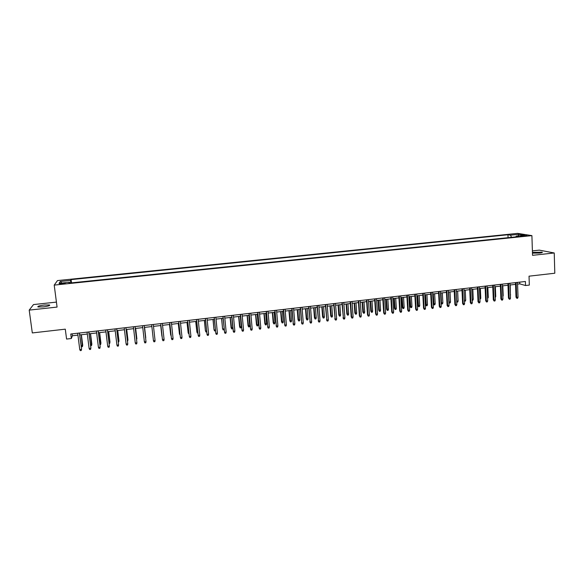 <?xml version="1.0" encoding="UTF-8"?>
<svg xmlns="http://www.w3.org/2000/svg" width="584" height="584" viewBox="0 0 584 584"><rect width="100%" height="100%" fill="white"/><g stroke="black" fill="none" stroke-linecap="round" stroke-linejoin="round"><path stroke-width="0.88" d="M43.114 306.899C48.195 306.213 50.326 305.563 49.523 304.95L44.42 305.009C39.354 305.688 37.215 306.33 37.996 306.958L43.114 306.899M532.469 253.12L539.558 253.069C541.93 252.784 542.799 252.478 542.164 252.157L532.447 252.398M62.145 283.985L65.306 283.138L62.67 283.189L59.51 284.043L62.145 283.985M56.422 302.103L33.492 304.578L29.2 310.111L32.31 332.931L65.291 329.164L66.576 339.063L71.336 338.508L72.394 335.771L77.935 335.128M517.628 233.374L57.48 280.583L54.21 285.101L531.907 235.622L517.628 233.374M531.907 235.622L532.535 255.332L554.238 252.974L539.302 250.127L532.396 250.872M554.238 252.974L554.8 273.232L529.031 276.174L529.323 285.087L525.534 285.532L525.403 281.481L70.759 334.019L71.336 338.508M523.191 235.615L520.198 236.191L526.929 235.6L523.191 235.615L523.213 236.243M69.686 283.043L69.496 282.254L68.97 283.116L518.92 236.564L516.234 236.118L515.876 236.878M69.496 282.254L59.02 283.335L60.298 281.488L70.591 280.429L71.087 279.612L507.949 234.746L510.518 235.177L518.745 234.33L524.571 235.257L516.234 236.118M29.2 310.111L57.071 307.082L54.21 285.101M517.577 284.123L519.76 283.868L525.534 285.532M79.774 334.917L87.315 334.041M89.133 333.829L96.659 332.96M98.448 332.749L105.96 331.88M107.726 331.675L115.223 330.807M116.961 330.602L124.443 329.734M126.151 329.537L133.619 328.668M135.305 328.471L142.759 327.609M144.416 327.42L151.862 326.551M153.497 326.361L160.899 325.507M162.549 325.317L169.9 324.463M171.557 324.266L178.865 323.419M180.529 323.229L187.792 322.383M189.464 322.193L196.677 321.353M198.363 321.156L205.524 320.331M207.218 320.134L214.328 319.309M216.036 319.105L223.103 318.287M224.818 318.09L231.833 317.273M233.563 317.076L240.528 316.265M242.265 316.061L249.186 315.265M250.938 315.061L257.807 314.265M259.566 314.061L266.392 313.265M268.166 313.06L274.94 312.272M276.721 312.068L283.459 311.287M285.248 311.075L291.934 310.301M293.73 310.097L300.373 309.323M302.183 309.111L308.775 308.345M310.593 308.14L317.148 307.374M318.974 307.162L325.485 306.41M327.317 306.198L333.785 305.447M335.625 305.235L342.049 304.49M343.903 304.271L350.276 303.534M352.145 303.315L358.474 302.585M360.35 302.366L366.635 301.636M368.519 301.417L374.767 300.694M376.658 300.475L382.863 299.753M384.761 299.534L390.922 298.818M392.835 298.599L398.952 297.884M400.872 297.665L406.953 296.957M408.873 296.738L414.91 296.037M416.845 295.811L422.845 295.117M424.787 294.891L430.744 294.197M432.693 293.971L438.606 293.285M440.562 293.058L446.446 292.38M448.41 292.146L454.243 291.474M456.214 291.241L462.017 290.569M463.995 290.343L469.755 289.671M471.741 289.438L477.464 288.781M479.457 288.547L485.143 287.883M487.144 287.656L492.786 286.999M494.794 286.766L500.408 286.116M502.423 285.883L507.992 285.233M510.014 284.999L515.548 284.357M519.702 282.138L519.76 283.868M72.146 333.858L72.394 335.771M511.511 237.33L510.518 235.177M508.058 237.688L507.949 234.746M71.496 282.853L71.087 279.612M70.591 280.429L70.7 282.941M518.169 235.914L518.745 234.33M60.298 281.488L61.933 283.036M515.482 282.627L516 297.161L516.687 297.387L516.154 282.546M518.037 297.227L517.621 298.249L516.869 298.344L516.687 297.387L518.037 297.227L517.512 282.393M516.869 298.344L516 297.161M510.379 294.832L510.226 284.977M510.591 294.81L510.394 295.3M507.927 283.495L508.467 298.066L509.139 298.285L508.584 283.423M510.496 298.125L510.087 299.154L509.328 299.242L509.139 298.285L510.496 298.125L509.949 283.262M509.328 299.242L508.467 298.066M500.335 284.379L500.904 298.964L501.561 299.19L500.984 284.298M502.926 299.03L502.517 300.059L501.758 300.154L501.561 299.19L502.926 299.03L502.357 284.145M501.758 300.154L500.904 298.964M492.721 285.255L493.312 299.877L493.954 300.103L493.349 285.182M495.327 299.935L494.918 300.972L494.159 301.059L493.954 300.103L495.327 299.935L494.728 285.021M494.159 301.059L493.312 299.877M485.07 286.138L485.684 300.782L486.319 301.016L485.691 286.065M487.691 300.848L487.29 301.884L486.523 301.979L486.319 301.016L487.691 300.848L487.071 285.912M486.523 301.979L485.684 300.782M502.802 295.73L503.182 295.687L502.802 285.839M503.182 295.687L502.831 296.562M495.195 296.636L495.743 296.57L495.349 286.7M495.743 296.57L495.232 297.599M487.552 297.541L488.275 297.46L487.866 287.569M488.275 297.46L487.596 298.504M479.887 298.453L480.778 298.344L480.355 288.445M480.778 298.344L479.931 299.417M477.391 287.029L478.026 301.702L478.646 301.928L477.997 286.956M480.026 301.767L479.632 302.804L478.858 302.892L478.646 301.928L480.026 301.767L479.384 286.795M478.858 302.892L478.026 301.702M472.186 299.366L473.252 299.242L472.814 289.314M473.252 299.242L472.865 300.256L472.23 300.329M469.675 287.919L470.339 302.614L470.945 302.848L470.273 287.854M472.332 302.687L471.938 303.724L471.171 303.811L470.945 302.848L472.332 302.687L471.668 287.686M471.171 303.811L470.339 302.614M464.455 300.286L465.696 300.132L465.236 290.197M465.696 300.132L465.309 301.154L464.499 301.22M461.937 288.81L462.623 303.541L463.214 303.775L462.513 288.744M464.609 303.607L464.214 304.644L463.44 304.738L463.214 303.775L464.609 303.607L463.915 288.584M463.44 304.738L462.623 303.541M456.695 301.176L458.111 301.037L457.637 291.08M458.111 301.037L457.732 302.052L456.965 302.147L456.739 301.198L456.265 291.233M454.162 289.715L454.878 304.461L455.454 304.702L454.732 289.649M456.856 304.534L456.462 305.578L455.688 305.666L455.454 304.702L456.856 304.534L456.133 289.481M455.688 305.666L454.878 304.461M448.892 302.008L450.498 301.935L450.001 291.964M450.498 301.935L450.118 302.957L449.351 303.052L449.118 302.103L448.629 292.124M449.351 303.052L448.928 302.673M446.359 290.613L447.096 305.396L447.658 305.636L446.906 290.547M449.067 305.469L448.68 306.505L447.899 306.6L447.658 305.636L449.067 305.469L448.322 290.387M447.899 306.6L447.096 305.396M438.518 291.518L439.285 306.33L439.84 306.571L439.059 291.46M441.249 306.403L440.862 307.447L440.081 307.534L439.84 306.571L441.249 306.403L440.475 291.292M440.081 307.534L439.285 306.33M430.649 292.431L431.437 307.264L431.977 307.505L431.174 292.365M433.394 307.337L433.014 308.381L432.233 308.476L431.977 307.505L433.394 307.337L432.598 292.204M432.233 308.476L431.437 307.264M422.75 293.343L423.561 308.206L424.094 308.454L423.261 293.285M425.51 308.279L425.137 309.33L424.349 309.425L424.094 308.454L425.51 308.279L424.685 293.117M424.349 309.425L423.561 308.206M414.815 294.256L415.655 309.148L416.166 309.396L415.312 294.205M417.596 309.228L417.224 310.272L416.429 310.367L416.166 309.396L417.596 309.228L416.742 294.037M416.429 310.367L415.655 309.148M406.844 295.183L407.712 310.097L408.216 310.345L407.333 295.124M409.647 310.177L409.282 311.228L408.486 311.323L408.216 310.345L409.647 310.177L408.771 294.957M408.486 311.323L407.712 310.097M398.85 296.103L399.741 311.046L400.23 311.301L399.317 296.051M401.668 311.133L401.303 312.184L400.507 312.279L400.23 311.301L401.668 311.133L400.763 295.884M400.507 312.279L399.741 311.046M390.813 297.03L391.733 312.002L392.207 312.257L391.273 296.979M393.652 312.09L393.295 313.141L392.492 313.236L392.207 312.257L393.652 312.09L392.725 296.811M392.492 313.236L391.733 312.002M382.754 297.964L383.695 312.966L384.155 313.221L383.192 297.913M385.608 313.046L385.25 314.104L384.447 314.199L384.155 313.221L385.608 313.046L384.652 297.745M384.447 314.199L383.695 312.966M374.651 298.899L375.629 313.929L376.074 314.192L375.081 298.847M377.527 314.017L377.176 315.068L376.366 315.17L376.074 314.192L377.527 314.017L376.541 298.679M376.366 315.17L375.629 313.929M366.518 299.84L367.518 314.893L367.949 315.163L366.934 299.789M369.416 314.988L369.066 316.039L368.256 316.141L367.949 315.163L369.416 314.988L368.402 299.621M368.256 316.141L367.518 314.893M358.35 300.782L359.379 315.871L359.802 316.134L358.751 300.738M361.27 315.959L360.919 317.017L360.109 317.112L359.802 316.134L361.27 315.959L360.226 300.57M360.109 317.112L359.379 315.871M441.066 302.841L442.847 302.848L442.344 292.854M442.847 302.848L442.475 303.87L441.708 303.957L441.467 303.008L440.956 293.015M441.708 303.957L441.081 303.118M435.175 303.753L434.803 304.782L434.029 304.87L433.255 303.687L435.175 303.753L434.649 293.745M434.029 304.87L433.262 293.905M433.255 303.687L432.744 293.964M427.466 304.673L427.094 305.695L426.327 305.79L425.554 304.6L427.466 304.673L426.926 294.643M426.327 305.79L425.532 294.803M425.554 304.6L425.028 294.862M419.728 305.585L419.363 306.615L418.589 306.709L417.823 305.52L419.728 305.585L419.166 295.541M418.589 306.709L417.772 295.701M417.823 305.52L417.275 295.76M411.961 306.512L411.596 307.542L410.815 307.629L410.063 306.439L411.961 306.512L411.384 296.446M410.815 307.629L409.975 296.606M410.063 306.439L409.501 296.665M404.157 307.432L403.799 308.469L403.018 308.556L402.266 307.359L404.157 307.432L403.566 297.351M403.018 308.556L402.157 297.512M402.266 307.359L401.69 297.57M396.324 308.367L395.974 309.396L395.185 309.491L394.448 308.286L396.324 308.367L395.718 298.263M395.185 309.491L394.302 298.424M394.448 308.286L393.85 298.475M388.462 309.301L388.112 310.33L387.323 310.425L386.593 309.221L388.462 309.301L387.834 299.176M387.323 310.425L386.411 299.344M386.593 309.221L385.973 299.395M380.571 310.235L380.221 311.272L379.432 311.36L378.702 310.155L380.571 310.235L379.921 300.096M379.432 311.36L378.498 300.256M378.702 310.155L378.074 300.307M372.643 311.177L372.3 312.214L371.504 312.309L370.782 311.097L372.643 311.177L371.979 301.016M371.504 312.309L370.541 301.183M370.782 311.097L370.132 301.227M364.679 312.119L364.343 313.155L363.547 313.25L362.832 312.038L364.679 312.119L364 301.943M363.547 313.25L362.562 302.111M362.832 312.038L362.168 302.154M356.693 313.068L356.357 314.104L355.554 314.199L354.846 312.98L356.693 313.068L355.992 302.87M355.554 314.199L354.546 303.038M354.846 312.98L354.167 303.081M350.152 301.731L351.21 316.842L351.612 317.112L350.539 301.687M353.086 316.937L352.743 317.995L351.926 318.097L351.612 317.112L353.086 316.937L352.013 301.512M351.926 318.097L351.21 316.842M341.917 302.68L343.392 318.097L342.282 302.643M344.874 317.915L344.538 318.981L343.713 319.076L343.392 318.097L344.874 317.915L343.772 302.468M343.713 319.076L343.005 317.827M333.647 303.636L335.136 319.083L334.004 303.6M336.625 318.901L336.289 319.966L335.464 320.068L335.136 319.083L336.625 318.901L335.493 303.424M335.464 320.068L334.763 318.806M325.346 304.6L326.843 320.068L325.682 304.556M328.339 319.893L328.011 320.959L327.179 321.061L326.843 320.068L328.339 319.893L327.186 304.388M327.179 321.061L326.485 319.798M348.67 314.017L348.334 315.061L347.531 315.156L346.83 313.937L348.67 314.017L347.947 303.804M347.531 315.156L346.494 303.972M346.83 313.937L346.129 304.016M340.611 314.973L340.282 316.017L339.472 316.112L338.786 314.886L340.611 314.973L339.873 304.738M339.472 316.112L338.413 304.906M338.786 314.886L338.063 304.95M332.522 315.937L332.194 316.981L331.383 317.076L330.705 315.842L332.522 315.937L331.763 305.68M331.383 317.076L330.303 305.848M330.705 315.842L329.967 305.892M324.397 316.9L324.076 317.944L323.259 318.039L322.587 316.805L324.397 316.9L323.624 306.629M323.259 318.039L322.156 306.797M322.587 316.805L321.828 306.834M317.01 305.563L318.521 321.069L317.331 305.527M320.025 320.886L319.696 321.952L318.864 322.054L318.521 321.069L320.025 320.886L318.835 305.352M318.864 322.054L318.178 320.791M316.243 317.864L315.922 318.915L315.104 319.01L314.44 317.776L316.243 317.864L315.448 307.571M315.104 319.01L313.973 307.746M314.44 317.776L313.666 307.783M308.637 306.527L310.162 322.069L308.943 306.49M311.666 321.886L311.345 322.952L310.513 323.054L310.162 322.069L311.666 321.886L310.454 306.315M310.513 323.054L309.834 321.784M308.053 318.835L307.739 319.886L306.914 319.981L306.257 318.74L308.053 318.835L307.242 308.527M306.914 319.981L305.761 308.695M306.257 318.74L305.469 308.732M300.227 307.498L301.767 323.069L300.519 307.469M303.279 322.886L302.965 323.959L302.125 324.062L301.767 323.069L303.279 322.886L302.037 307.293M302.125 324.062L301.453 322.784M299.826 319.813L299.519 320.864L298.694 320.959L298.044 319.718L299.826 319.813L298.993 309.483M298.694 320.959L297.512 309.659M298.044 319.718L297.234 309.688M291.781 308.476L293.336 324.076L292.058 308.447M294.854 323.894L294.54 324.967L293.701 325.069L293.336 324.076L294.854 323.894L293.584 308.272M293.701 325.069L293.037 323.791M291.569 320.791L291.263 321.842L290.438 321.945L289.795 320.696L291.569 320.791L290.722 310.44M290.438 321.945L289.226 310.615M289.795 320.696L288.963 310.644M283.306 309.454L284.868 325.091L283.561 309.425M286.401 324.908L286.087 325.981L285.24 326.084L284.868 325.091L286.401 324.908L285.094 309.25M285.24 326.084L284.591 324.799M283.276 321.777L282.977 322.828L282.145 322.93L281.51 321.674L283.276 321.777L282.408 311.411M282.145 322.93L280.911 311.579M281.51 321.674L280.663 311.608M274.787 310.44L276.371 326.106L275.027 310.411M277.904 325.923L277.597 326.996L276.743 327.098L276.371 326.106L277.904 325.923L276.568 310.235M276.743 327.098L276.101 325.814M274.954 322.762L274.655 323.821L273.823 323.916L273.195 322.66L274.954 322.762L274.064 312.374M273.823 323.916L272.553 312.549M273.195 322.66L272.327 312.579M266.231 311.425L267.83 327.12L266.457 311.403M269.37 326.938L269.071 328.018L268.217 328.12L267.83 327.12L269.37 326.938L268.005 311.221M268.217 328.12L267.582 326.828M266.589 323.755L266.297 324.813L265.457 324.908L264.844 323.653L266.589 323.755L265.683 313.345M265.457 324.908L264.172 313.52M264.844 323.653L263.953 313.55M257.646 312.418L259.26 328.15L257.851 312.396M260.807 327.967L260.508 329.04L259.646 329.15L259.26 328.15L260.807 327.967L259.406 312.221M259.646 329.15L259.019 327.85M258.194 324.748L257.909 325.806L257.062 325.909L256.456 324.646L258.194 324.748L257.267 314.323M257.062 325.909L255.748 314.499M256.456 324.646L255.551 314.521M249.018 313.418L250.645 329.179L249.215 313.396M252.2 328.989L251.908 330.077L251.04 330.179L250.645 329.179L252.2 328.989L250.77 313.214M251.04 330.179L250.427 328.88M249.769 325.748L249.477 326.814L248.638 326.909L248.032 325.646L249.769 325.748L248.813 315.302M248.638 326.909L247.287 315.484M248.032 325.646L247.105 315.506M240.36 314.418L242.002 330.208L240.535 314.396M243.557 330.026L243.265 331.106L242.404 331.208L242.002 330.208L243.557 330.026L242.097 314.214M242.404 331.208L241.798 329.909M241.302 326.755L241.017 327.814L240.17 327.916L239.579 326.646L241.302 326.755L240.331 316.287M240.17 327.916L238.798 316.47M239.579 326.646L238.63 316.484M231.658 315.426L233.315 331.252L231.819 315.404M234.877 331.062L234.593 332.15L233.724 332.252L233.315 331.252L234.877 331.062L233.388 315.221M233.724 332.252L233.126 330.945M232.797 327.763L232.52 328.828L231.666 328.931L231.082 327.653L232.797 327.763L231.804 317.28M231.666 328.931L230.271 317.455M231.082 327.653L230.118 317.477M222.92 316.433L224.592 332.289L223.066 316.418M226.169 332.106L225.884 333.187L225.008 333.296L224.592 332.289L226.169 332.106L224.643 316.236M225.008 333.296L224.424 331.982M224.154 329.201L223.986 329.843L223.132 329.945L222.555 328.668L221.708 318.448M223.132 329.945L222.723 328.96L224.11 328.792M222.555 328.668L221.57 318.462M214.145 317.448L215.832 333.34L214.27 317.433M217.416 333.15L217.138 334.238L216.262 334.34L215.832 333.34L217.416 333.15L215.854 317.251M216.262 334.34L215.678 333.026M215.452 330.726L214.562 330.96L213.992 329.683L213.102 319.448M214.562 330.96L214.138 329.975L215.365 329.829M213.992 329.683L212.985 319.463M205.334 318.462L207.035 334.391L205.444 318.455M208.619 334.201L208.349 335.289L207.466 335.398L207.035 334.391L208.619 334.201L207.035 318.273M207.466 335.398L206.897 334.077M206.678 331.902L205.948 331.989L205.393 330.697L204.466 320.448M205.948 331.989L205.524 330.997L206.575 330.873M205.393 330.697L204.363 320.463M196.487 319.492L198.202 335.442L196.574 319.477M199.794 335.252L199.524 336.347L198.64 336.45L198.202 335.442L199.794 335.252L198.173 319.295M195.706 321.463L196.874 332.026L195.793 321.456M197.859 332.946L197.304 333.011L196.874 332.026L197.75 331.924M187.595 320.514L189.326 336.508L187.668 320.507M190.924 336.311L190.661 337.406L189.778 337.516L189.326 336.508L190.924 336.311L189.274 320.324M187.019 322.478L188.187 333.055L187.084 322.47M188.997 334.004L188.187 333.055L188.887 332.975M178.667 321.55L180.412 337.567L178.719 321.543M182.025 337.377L181.763 338.472L180.872 338.581L180.412 337.567L182.025 337.377L180.332 321.353M178.288 323.485L179.456 334.092L178.339 323.485M180.098 335.063L179.456 334.092L179.989 334.026M169.703 322.587L171.462 338.64L169.74 322.58M173.076 338.45L172.827 339.545L171.93 339.654L171.462 338.64L173.076 338.45L171.36 322.39M169.521 324.507L170.696 335.128L169.55 324.5M171.156 336.121L171.046 335.092M164.097 339.523L163.849 340.618L162.943 340.727L162.476 339.713L160.717 323.624L162.418 339.392L164.097 339.523L162.337 323.434M160.709 325.529L161.892 336.172L160.731 325.522M162.126 336.661L162.067 336.158M153.446 340.793L153.928 341.808L154.826 341.698L155.074 340.596L153.446 340.793L151.65 324.668M155.074 340.596L153.285 324.478M144.379 341.874L144.861 342.896L145.774 342.786L146.015 341.684L144.379 341.874L142.547 325.719M144.19 325.529L146.015 341.684L144.204 325.529M145.759 337.771L144.591 327.398L145.759 337.771M145.628 338.107L145.679 338.567M135.269 342.969L135.765 343.983L136.678 343.874L136.912 342.772L135.269 342.969L133.407 326.777M135.05 326.587L136.912 342.772L135.087 326.58M136.532 339.18L136.875 338.822L135.678 328.434M136.649 340.202L135.649 328.434M126.122 344.056L126.626 345.078L127.538 344.969L127.772 343.859L126.122 344.056L124.224 327.836M125.874 327.646L127.772 343.859L125.932 327.639M127.407 340.268L127.947 339.881L126.728 329.471M127.524 341.312L127.932 340.202L126.677 329.478M116.931 345.159L117.442 346.173L118.362 346.064L118.588 344.962L116.931 345.159L114.997 328.901M116.661 328.712L118.588 344.962L116.734 328.704M118.231 341.355L118.975 340.947L117.742 330.515M118.355 342.399L118.946 341.268L117.669 330.522M107.704 346.261L108.222 347.283L109.142 347.173L109.369 346.064L107.704 346.261L105.733 329.975M107.405 329.785L109.369 346.064L107.492 329.77M109.025 342.45L109.975 342.012L108.712 331.559M109.15 343.494L109.704 343.428L109.923 342.341L108.624 331.566M98.105 330.858L100.171 346.823L99.886 348.276L100.105 347.166L98.433 347.37L96.426 331.048M100.171 346.823L98.214 330.843M99.886 348.276L98.959 348.392L98.433 347.37M99.769 343.545L100.93 343.085L99.645 332.61M100.93 343.085L100.652 344.502L99.543 332.624M100.652 344.502L99.9 344.596M88.761 331.938L90.885 347.933L90.586 349.393L90.797 348.276L89.118 348.48L87.082 332.128M90.885 347.933L88.892 331.924M90.586 349.393L89.659 349.502L89.118 348.48M90.476 344.648L91.841 344.159L90.542 333.668M91.841 344.159L91.557 345.589L90.418 333.683M91.557 345.589L90.6 345.611M79.38 333.019L81.563 349.042L81.249 350.51L81.453 349.393L79.767 349.597L77.687 333.216M81.563 349.042L79.534 333.004M81.249 350.51L80.315 350.626L79.767 349.597M81.147 345.757L82.724 345.246L81.395 334.727M82.724 345.246L82.417 346.67L81.249 334.749M82.417 346.67L81.505 346.779L81.205 346.217M521.534 236.294L521.519 235.79M49.596 305.49L49.523 304.95M542.171 252.558L542.164 252.157"/></g></svg>
